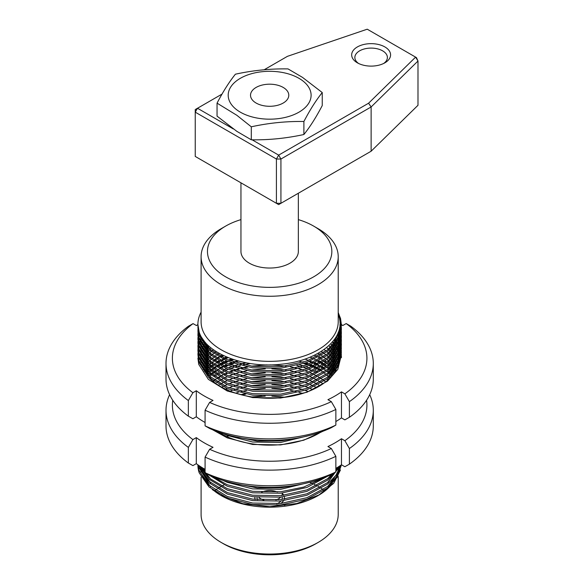 <?xml version="1.0" encoding="UTF-8"?>
<svg xmlns="http://www.w3.org/2000/svg" width="584" height="584" viewBox="0 0 584 584"><rect width="100%" height="100%" fill="white"/><g stroke="black" fill="none" stroke-linecap="round" stroke-linejoin="round"><path stroke-width="0.88" d="M283.182 87.425A19.133 11.045 0 0 0 262.333 85.03A19.133 11.045 0 0 0 250.521 95.236A19.133 11.045 0 0 0 256.12 103.047A19.133 11.045 0 0 0 276.977 105.448A19.133 11.045 0 0 0 288.788 95.236A19.133 11.045 0 0 0 283.182 87.425M298.964 78.314A41.457 23.937 180 0 1 298.964 112.165A41.457 23.937 180 0 1 240.338 112.165A41.457 23.937 180 0 1 240.338 78.314A41.457 23.937 180 0 1 298.964 78.314M217.051 103.142L236.827 115.282L251.295 126.801C268.83 122.968 286.364 121.202 303.892 121.501C310.016 109.792 316.134 100.141 322.251 92.557L302.483 77.373L288.014 68.905C270.48 68.605 252.945 70.372 235.41 74.197C229.293 81.782 223.176 91.433 217.051 103.142L217.051 116.15L236.827 131.334L251.295 139.802C268.83 140.102 286.364 138.335 303.892 134.51C310.016 126.925 316.134 117.275 322.251 105.558L322.251 92.557M251.295 126.801L251.295 139.802M303.892 121.501L303.892 134.51M357.372 62.824L357.372 62.824A19.454 11.227 180 0 1 357.372 46.939A19.454 11.227 180 0 1 384.878 46.939A19.454 11.227 180 0 1 384.878 62.824A19.454 11.227 180 0 1 357.372 62.824M383.651 63.474A16.264 9.388 0 0 0 387.389 57.487A16.264 9.388 0 0 0 382.629 50.845A16.264 9.388 0 0 0 364.905 48.808A16.264 9.388 0 0 0 354.86 57.487A16.264 9.388 0 0 0 358.598 63.474M252.142 139.81L278.67 155.125L276.414 159.03L195.238 112.165L195.238 156.432L276.414 203.298L276.414 159.03L280.926 159.03L280.926 203.298L371.125 151.22L417.991 105.288L417.991 61.021L371.125 106.96L371.125 151.22M368.584 103.215L371.125 106.96L280.926 159.03L278.67 155.125L368.584 103.215L415.604 57.13L367.234 29.2L287.408 56.349L264.194 69.751M222.022 94.097L197.494 108.259L233.293 128.925M280.926 203.298L276.414 203.298L278.67 204.597L280.926 203.298M195.238 112.165L197.494 108.259L195.238 109.558L195.238 112.165M415.604 57.13L417.991 61.021L416.465 57.626L415.604 57.13M255.157 499.437A14.775 8.526 180 0 1 255.055 499.094A14.775 8.526 180 0 1 254.879 497.597A14.775 8.526 180 0 1 254.945 496.984M282.24 493.319A14.775 8.526 180 0 1 283.795 495.327M257.486 499.67A12.6 7.271 180 0 1 257.208 498.904A12.6 7.271 180 0 1 257.055 497.787L257.055 497.203M261.668 492.166A12.6 7.271 180 0 1 277.378 492.042M318.134 542.441L315.878 543.748A65.371 37.741 180 0 1 223.424 543.748L221.168 542.441A68.562 39.588 0 0 0 318.134 542.441A68.562 39.588 0 0 0 338.216 514.453L338.216 476.464M201.093 477.128L201.093 514.453A68.562 39.588 0 0 0 201.896 520.512A68.562 39.588 0 0 0 221.168 542.441M240.951 182.821L240.951 251.47A28.704 16.571 0 0 0 241.287 254.003A28.704 16.571 0 0 0 271.852 267.99A28.704 16.571 0 0 0 298.351 251.47L298.351 193.238M240.951 219.621A62.189 35.901 0 0 0 225.679 226.081A62.189 35.901 0 0 0 208.203 256.96A62.189 35.901 0 0 0 279.167 286.948A62.189 35.901 0 0 0 331.106 245.973A62.189 35.901 0 0 0 313.623 226.081A62.189 35.901 0 0 0 298.351 219.621M313.623 226.081L318.134 228.687A68.562 39.588 180 0 1 337.406 250.616A68.562 39.588 180 0 1 338.216 256.675A68.562 39.588 180 0 1 274.911 296.146A68.562 39.588 180 0 1 201.896 262.734A68.562 39.588 180 0 1 201.093 256.675A68.562 39.588 180 0 1 221.168 228.687L225.679 226.081M201.093 256.675L201.093 321.769A68.562 39.588 0 0 0 201.896 327.828A68.562 39.588 0 0 0 274.911 361.24A68.562 39.588 0 0 0 338.216 321.769L338.216 256.675M338.216 314.36L339.078 316.944C345.976 338.45 318.338 360.868 281.233 364.212C244.513 368.592 205.641 353.364 199.202 332.216A71.752 41.428 180 0 1 198.743 330.712A71.752 41.428 180 0 1 197.903 324.375A71.752 41.428 180 0 1 201.093 312.163M202.495 475.551A68.562 39.588 0 0 0 206.444 482.924M215.131 491.582A68.562 39.588 0 0 0 220.606 495.247M212.204 489.516L221.168 495.575A68.562 39.588 0 0 0 318.134 495.575L333.698 483.326L340.443 470.003M318.952 495.093A68.562 39.588 0 0 0 332.34 483.618M335.844 477.909A68.562 39.588 0 0 0 337.647 472.675M338.705 466.762L338.026 470.521A68.562 39.588 0 0 0 338.216 467.733M220.044 494.925L242.886 503.685L269.837 506.7L296.833 503.517L319.798 494.611M340.895 466.674L340.947 465.141M228.475 435.934A68.562 39.588 0 0 0 226.913 436.635M201.1 466.966A68.562 39.588 0 0 0 201.093 467.587M199.874 466.791L200.042 469.602M200.451 471.967L200.626 472.704M311.089 435.065L280.634 442.475L252.66 442.022L227.278 435.452L222.964 433.525A71.752 41.428 0 0 0 221.832 434.094M197.903 464.82L197.903 464.981A71.752 41.428 0 0 0 198.743 471.317A71.752 41.428 0 0 0 199.202 472.821L209.065 486.939L227.278 497.94L252.66 504.518L280.634 504.963L306.928 499.181L327.558 488.005L337.333 477.113L341.348 464.857M197.932 464.842L198.743 469.864L208.342 484.808L227.278 496.466L252.66 503.043L280.634 503.488L306.928 497.699L327.558 486.53L336.866 476.391L341.18 464.974M199.202 332.216L197.903 324.434M197.932 325.704L198.743 333.165L208.342 348.101L227.278 359.766L252.66 366.343L280.634 366.788L306.928 361L327.558 349.831L337.815 338.114L341.406 324.967L340.56 318.536L338.216 312.571M338.216 314.046L340.56 320.01L341.392 325.704M341.406 324.967L337.815 339.589L327.558 351.305L306.928 362.481L280.634 368.263L252.66 367.818L227.278 361.24L208.342 349.582L198.743 334.639L197.903 326.916M197.932 329.61L198.743 337.07L208.342 352.006L227.278 363.671L252.66 370.249L280.634 370.694L306.928 364.905L327.558 353.736L337.815 342.02L341.377 327.661M341.326 326.916L339.684 319.711M339.924 321.85L341.26 327.661M341.326 328.398L341.392 329.61M341.406 328.872L337.815 343.494L327.558 355.211L306.928 366.387L280.634 372.169L252.66 371.723L227.278 365.146L208.342 353.488L198.743 338.545L197.903 330.821M197.932 333.515L198.743 340.976L208.342 355.919L227.278 367.577L252.66 374.154L280.634 374.599L306.928 368.811L327.558 357.642L337.815 345.925L341.377 331.566M341.326 330.821L341.202 329.61M341.092 328.872L339.961 324.39M339.881 325.638L340.968 329.61M341.092 330.347L341.26 331.566M341.326 332.303L341.392 333.515M341.406 332.778L337.815 347.4L327.558 359.116L306.928 370.293L280.634 376.074L252.66 375.629L227.278 369.051L208.342 357.393L198.743 342.45L197.903 334.734M197.932 337.421L198.743 344.881L208.342 359.824L227.278 371.482L252.66 378.06L280.634 378.505L306.928 372.716L327.558 361.547L337.815 349.831L341.377 335.471M341.326 334.734L341.202 333.515M341.092 332.778L340.873 331.566M340.706 330.829L339.654 327.449M340.706 332.303L340.968 333.515M341.092 334.252L341.26 335.471M341.326 336.209L341.392 337.421M341.406 336.683L337.815 351.305L327.558 363.022L306.928 374.198L280.634 379.98L252.66 379.534L227.278 372.957L208.342 361.299L198.743 346.356L197.903 338.64M197.932 341.326L198.743 348.787L208.342 363.73L227.278 375.388L252.66 381.965L280.634 382.411L306.928 376.622L327.558 365.453L337.815 353.736L341.377 339.377M341.326 338.64L341.202 337.421M341.092 336.683L340.873 335.471M340.706 334.734L340.384 333.515M340.706 336.209L340.968 337.421M341.092 338.158L341.26 339.377M341.326 340.114L341.392 341.326M341.406 340.589L337.815 355.211L327.558 366.927L306.928 378.103L280.634 383.885L252.66 383.44L227.278 376.863L208.342 365.204L198.743 350.261L197.903 342.545M197.932 345.232L198.743 352.692L208.342 367.635L227.278 379.293L252.66 385.871L280.634 386.316L306.928 380.527L327.558 369.358L337.815 357.642L341.377 343.282M341.326 342.545L341.202 341.326M341.092 340.589L340.873 339.377M340.706 338.64L340.56 338.063M340.706 340.114L340.968 341.326M341.092 342.063L341.26 343.282M341.326 344.02L341.392 345.232M341.406 344.494L337.815 359.116L327.558 370.833L306.928 382.009L280.634 387.791L252.66 387.345L227.278 380.768L208.342 369.11L198.743 354.167L197.903 346.451M197.932 349.137L198.743 356.598L208.342 371.541L227.278 383.199L252.66 389.776L280.634 390.221L306.928 384.44L327.558 373.264L337.815 361.547L341.377 347.188M341.326 346.451L341.202 345.232M341.092 344.494L340.873 343.282M340.706 342.545L340.384 341.326M341.406 348.4L337.815 363.022L327.558 374.738L306.928 385.914L280.634 391.696L252.66 391.251L227.278 384.681L208.342 373.015L198.743 358.072L197.903 350.356M197.932 353.043L198.743 360.503L208.342 375.446L227.278 387.104L252.66 393.682L280.634 394.127L306.928 388.345L327.558 377.169L337.815 365.453L341.377 351.094M341.326 350.356L341.202 349.137M341.406 352.305L337.815 366.927L327.558 378.644L306.928 389.82L280.634 395.602L252.66 395.156L227.278 388.586L208.342 376.921L198.743 361.978L197.903 354.262M197.903 358.167L198.743 364.409L208.342 379.352L227.278 391.01L252.66 397.587L280.634 398.032L306.928 392.251L327.558 381.075L337.815 369.358L341.377 354.999M341.326 354.262L341.202 353.043M234.87 436.701L257.194 441.059L280.634 440.993L297.752 438.022M204.553 422.181L205.079 422.816M212.569 429.729L227.278 437.883L252.66 444.453L280.634 444.899L303.76 440.197L323.083 431.189M234.87 483.574L257.194 487.925L280.634 487.866L297.752 484.888M311.089 481.939L280.634 489.341L252.66 488.896L227.278 482.318L222.964 480.391M204.553 469.054L205.079 469.682M212.569 476.595L227.278 484.749L252.66 491.326L280.634 491.772L303.76 487.071L323.083 478.055M327.646 476.208L306.928 487.457L280.634 493.246L252.66 492.801L227.278 486.224L208.415 474.624M205.079 471.157L202.604 467.901M200.422 466.528L210.598 478.96L227.278 488.655L252.66 495.232L280.634 495.677L306.928 489.888L327.558 478.719L333.041 473.573M335.858 470.069L337.618 467.339M338.786 466.594L335.858 471.551M335.347 472.252L327.558 480.194L306.928 491.363L280.634 497.152L252.66 496.707L227.278 490.129L209.532 479.537L199.531 465.944M198.575 465.287L208.342 480.895L227.278 492.56L252.66 499.137L280.634 499.583L306.928 493.794L327.558 482.625L340.107 465.718M340.64 465.353L335.99 475.274L327.558 484.099L306.928 495.276L280.634 501.057L252.66 500.612L227.278 494.035L208.342 482.377L198.743 467.434L198.224 465.046M197.91 327.661L197.983 326.441M198.115 327.661L197.983 328.872M198.465 329.61L198.232 330.829M198.115 331.566L197.983 332.778M197.91 335.471L197.983 334.252M198.056 333.515L198.232 332.303M198.37 331.566L198.648 330.347M339.465 328.449L340.516 331.566M340.158 332.778L339.092 329.997M197.91 339.377L197.983 338.158M198.056 337.421L198.232 336.209M198.37 335.471L198.648 334.252M198.845 333.515L199.232 332.303M197.91 343.282L197.983 342.063M198.056 341.326L198.232 340.114M198.37 339.377L198.648 338.158M198.845 337.421L199.224 336.209M199.494 335.471L199.998 334.238M340.158 340.589L339.735 339.377M339.443 338.64L338.917 337.428M338.567 336.691L337.391 334.53M201.626 337.384L200.925 338.64M200.546 339.377L199.983 340.596M199.677 341.333L199.224 342.545M198.983 343.282L198.648 344.494M198.465 345.232L198.232 346.451M198.115 347.188L197.983 348.4M197.91 351.094L197.983 349.874M198.056 349.137L198.232 347.925M198.37 347.188L198.648 345.969M198.845 345.232L199.224 344.02M199.494 343.282L199.983 342.071M200.319 341.333L200.925 340.114M201.327 339.377L202.079 338.121M334.384 339.538L335.756 341.333M336.274 342.071L337.063 343.282M337.508 344.02L338.187 345.239M338.567 345.976L339.129 347.188M339.443 347.925L339.91 349.144M340.158 349.882L340.516 351.094M326.887 362.073L325.266 360.854M207.393 366.716L208.671 365.504M209.495 364.766L210.941 363.547L209.568 364.825M214.583 360.854L216.452 359.642M221.183 356.948L223.745 355.692M324.222 361.591L325.916 362.81M334.157 372.942L333.851 372.577M333.208 371.84L332.077 370.621M331.354 369.884L330.077 368.672M329.252 367.935L327.814 366.716M326.887 365.978L325.266 364.759M324.222 364.022L322.39 362.81M321.207 362.073L319.127 360.854M226.461 356.904L223.643 358.167M218.482 360.854L216.452 362.073M212.51 364.766L210.941 365.978M210.05 366.716L208.671 367.935M207.882 368.672L206.663 369.884M205.969 370.621L204.904 371.84M205.546 372.577L206.663 371.366M207.393 370.621L208.671 369.409M209.495 368.672L210.941 367.453L209.568 368.73M211.882 366.716L213.525 365.504M217.664 362.81L219.796 361.591M221.183 360.854L223.643 359.642M225.256 358.904L228.249 357.649M317.776 361.591L319.959 362.81M321.207 363.547L323.12 364.759M324.222 365.496L325.916 366.716M332.588 375.059L332.077 374.526M331.354 373.789L330.077 372.577M329.252 371.84L327.814 370.621M324.222 367.927L322.39 366.716M317.776 364.022L315.397 362.81M231.49 358.868L228.147 360.116M226.358 360.854L223.643 362.073M222.124 362.81L219.796 364.022M218.482 364.759L216.452 365.978M215.299 366.716L213.525 367.927M212.51 368.672L210.941 369.884M210.05 370.621L208.671 371.84M207.882 372.577L206.663 373.789M211.882 370.621L213.525 369.409M217.664 366.716L219.796 365.496M221.183 364.759L223.643 363.547M225.256 362.81L228.147 361.598M230.059 360.861L233.666 359.605M309.272 361.598L312.206 362.81M313.849 363.547L316.36 364.759M317.776 365.496L319.959 366.716M321.207 367.453L323.12 368.665M326.887 371.358L328.391 372.577M329.252 373.315L330.588 374.526M331.354 375.264L331.931 375.855M330.785 377.147L330.077 376.483M321.207 369.884L319.127 368.665M317.776 367.927L315.397 366.716M313.849 365.978L311.089 364.766M309.272 364.029L305.987 362.81M237.703 360.824L233.549 362.073M231.373 362.81L228.147 364.029M226.358 364.766L223.643 365.978M222.124 366.716L219.796 367.927M215.299 370.621L213.525 371.833M212.51 372.577L210.941 373.789M210.05 374.526L208.795 375.629M211.882 374.526L213.525 373.315M214.583 372.57L216.452 371.358M225.256 366.716L228.147 365.504M230.059 364.766L233.549 363.547M303.789 363.547L307.323 364.766M309.272 365.504L312.206 366.716M313.849 367.453L316.36 368.665M317.776 369.402L319.959 370.621M326.887 375.264L328.369 376.461M329.252 377.22L330.04 377.921M328.734 379.199L327.814 378.432M317.776 371.833L315.397 370.621M309.272 367.935L305.987 366.716M303.789 365.978L299.723 364.766M246.061 362.781L240.374 364.029M237.571 364.766L233.549 365.978M231.373 366.716L228.147 367.935M226.358 368.672L223.643 369.884M218.482 372.57L216.452 373.789M215.299 374.526L213.525 375.738M214.583 376.476L216.452 375.264M217.664 374.526L219.796 373.307M221.183 372.57L223.643 371.358M225.256 370.621L228.147 369.409M230.059 368.672L233.549 367.453M235.914 366.716L240.374 365.504M243.55 364.766L250.353 363.518M296.898 365.504L301.395 366.716M303.789 367.453L307.323 368.672M309.272 369.409L312.206 370.621M313.849 371.358L316.36 372.57M326.887 379.169L327.894 379.972M245.879 394.061L241.864 394.915M261.866 396.01L252.011 396.952M258.318 397.733L279.948 397.828M221.949 433.197L221.044 433.656M324.908 491.02A68.562 39.588 0 0 0 324.215 490.487M323.171 489.713A68.562 39.588 0 0 0 321.339 488.443M320.156 487.676A68.562 39.588 0 0 0 318.068 486.421M316.711 485.662A68.562 39.588 0 0 0 314.301 484.413M312.732 483.654A68.562 39.588 0 0 0 309.921 482.413M224.132 484.851A68.562 39.588 0 0 0 221.752 486.129M220.409 486.91A68.562 39.588 0 0 0 218.35 488.195M217.175 488.976A68.562 39.588 0 0 0 215.372 490.268M338.406 332.113L334.873 341.18L328.018 349.451M210.642 350.108L202.181 338.289M338.822 330.916L338.026 337.727M336.851 341.187L328.018 353.356M210.642 354.013L202.276 342.428M201.188 339.129L200.56 335.435L200.48 337.764M338.537 331.756L338.815 336.158M338.705 337.873L338.026 341.633M336.851 345.093L328.018 357.262M210.642 357.919L202.276 346.334M201.188 343.034L200.567 339.421L200.48 341.669M338.005 333.143L338.654 336.501M338.771 337.734L338.815 340.063M338.705 341.779L338.026 345.538M336.851 348.998L328.018 361.168M210.642 361.825L202.276 350.239M201.188 346.94L200.567 343.326L200.48 345.575M200.699 338.202L201.035 336.347M337.282 334.749L338.129 337.53M338.362 338.567L338.654 340.406M338.771 341.64L338.815 343.969M338.705 345.684L338.026 349.444M336.851 352.904L328.018 365.08M210.642 365.73L202.276 354.145M201.188 350.845L200.567 347.232L200.48 349.48M200.699 342.107L201.027 340.304M201.276 339.282L201.779 337.64M336.369 336.472L337.362 338.888M337.676 339.822L338.129 341.436M338.362 342.472L338.654 344.312M338.771 345.546L338.815 347.874M338.705 349.59L338.026 353.349M336.851 356.809L328.018 368.986M210.642 369.636L202.276 358.05M201.188 354.751L200.567 351.137L200.48 353.386M200.699 346.013L201.027 344.21M201.276 343.195L201.765 341.603M202.101 340.676L202.75 339.143M335.274 338.253L336.391 340.421M336.778 341.304L337.362 342.793M337.676 343.728L338.129 345.341M338.362 346.378L338.654 348.217M338.771 349.451L338.815 351.787M338.705 353.495L338.026 357.255M336.851 360.715L328.018 372.891M210.642 373.541L202.276 361.956M201.188 358.656L200.567 355.043L200.48 357.291M200.699 349.918L201.027 348.115M201.276 347.1L201.765 345.509M202.101 344.582L202.728 343.107M203.144 342.231L203.94 340.771M333.982 340.078L335.216 342.063M335.683 342.91L336.391 344.326M336.778 345.21L337.362 346.699M337.676 347.633L338.129 349.247M338.362 350.283L338.654 352.123M338.771 353.356L338.815 355.692M338.705 357.401L338.026 361.16M336.851 364.62L328.018 376.797M210.642 377.446L202.276 365.861M201.188 362.562L200.567 358.948L200.48 361.168M201.093 352.152A69.357 40.048 0 0 0 200.706 353.846L201.027 352.021M201.276 351.006L201.765 349.414M202.101 348.487L202.728 347.013M203.144 346.137L203.904 344.735M204.407 343.896L205.342 342.472M332.486 341.932L333.836 343.779M334.384 344.596L335.216 345.969M335.683 346.816L336.391 348.232M336.778 349.115L337.362 350.604M337.676 351.539L338.129 353.152M338.362 354.189L338.654 356.028M338.771 357.262L338.815 359.598M338.705 361.306L338.231 364.226M200.699 357.729L201.027 355.926M201.276 354.911L201.765 353.32M202.101 352.393L202.728 350.918M203.144 350.042L203.904 348.641M204.407 347.801L205.305 346.436M205.889 345.626L206.977 344.231M330.77 343.801L332.245 345.538M332.873 346.341L333.836 347.684M334.384 348.502L335.216 349.874M335.683 350.721L336.391 352.137M336.778 353.021L337.362 354.51M337.676 355.444L338.129 357.058M338.362 358.094L338.654 359.934M200.699 361.635L201.027 359.832M201.276 358.817L201.765 357.226M202.101 356.298L202.728 354.824M203.144 353.948L203.904 352.546M204.407 351.707L205.305 350.342M205.889 349.531L206.926 348.195M207.605 347.4L208.846 346.027M328.821 345.684L330.434 347.334M331.143 348.13L332.245 349.444M332.873 350.247L333.836 351.59M334.384 352.407L335.216 353.78M335.683 354.627L336.391 356.043M336.778 356.926L337.362 358.415M337.676 359.35L338.129 360.963M338.362 362L338.53 362.949M201.276 362.722L201.765 361.131M202.101 360.204L202.728 358.729M203.144 357.853L203.904 356.452M204.407 355.612L205.305 354.247M205.889 353.437L206.926 352.101M207.605 351.305L208.795 349.991M209.568 349.203L210.985 347.852M326.609 347.582L328.369 349.159M329.179 349.947L330.434 351.239M331.143 352.035L332.245 353.349M332.873 354.152L333.836 355.495M334.384 356.313L335.216 357.685M335.683 358.532L336.391 359.948M336.778 360.832L337.362 362.321M337.676 363.255L338.092 364.723M201.531 365.752L201.765 365.036M202.101 364.109L202.728 362.635M203.144 361.759L203.904 360.357M204.407 359.518L205.305 358.16M205.889 357.342L206.926 356.006M207.605 355.211L208.795 353.897M209.568 353.108L210.926 351.816M211.809 351.035L213.423 349.699M324.105 349.48L326.033 351.006M326.952 351.78L328.369 353.064M329.179 353.853L330.434 355.145M331.143 355.941L332.245 357.255M332.873 358.058L333.836 359.401M334.384 360.219L335.216 361.591M335.683 362.438L336.391 363.854M336.778 364.737L337.362 366.226M202.246 367.657L202.728 366.54M203.144 365.672L203.904 364.263M204.407 363.423L205.305 362.065M205.889 361.248L206.926 359.912M207.605 359.116L208.795 357.802M209.568 357.014L210.926 355.722M211.809 354.941L213.35 353.663M214.357 352.889L216.189 351.561M321.273 351.393L323.397 352.86M324.434 353.634L326.033 354.911M326.952 355.685L328.369 356.97M329.179 357.758L330.434 359.05M331.143 359.846L332.245 361.16M332.873 361.971L333.836 363.306M334.384 364.124L335.216 365.496M335.683 366.343L336.391 367.759M203.144 369.577L203.904 368.168M204.407 367.329L205.305 365.971M205.889 365.153L206.926 363.817M207.605 363.022L208.795 361.708M209.568 360.919L210.926 359.627M211.809 358.846L213.35 357.569M214.357 356.795L216.117 355.525M217.255 354.751L219.35 353.437M318.046 353.305L320.404 354.736M321.58 355.503L323.397 356.773M324.434 357.539L326.033 358.817M326.952 359.591L328.369 360.875M329.179 361.664L330.434 362.956M331.143 363.752L332.245 365.066M332.873 365.876L333.836 367.212M334.384 368.029L335.216 369.402M204.407 371.234L205.305 369.876M205.889 369.059L206.926 367.723M207.605 366.927L208.795 365.62M211.809 362.752L213.35 361.474M214.357 360.7L216.117 359.43M217.255 358.656L219.263 357.393M220.577 356.634L222.986 355.327M314.353 355.225L317.002 356.62M318.346 357.386L320.404 358.642M321.58 359.408L323.397 360.678M324.434 361.445L326.033 362.722M326.952 363.496L328.369 364.781M329.179 365.569L330.434 366.869M331.143 367.657L332.245 368.971M332.873 369.781L333.836 371.117M205.889 372.964L206.926 371.636M207.605 370.833L208.795 369.526M211.809 366.657L213.35 365.38M214.357 364.606L216.117 363.336M217.255 362.562L219.263 361.299M220.577 360.54L222.891 359.277M224.409 358.518L227.213 357.226M310.06 357.145L313.09 358.51M314.637 359.269L317.002 360.525M318.346 361.292L320.404 362.547M321.58 363.314L323.397 364.584M324.434 365.35L326.033 366.628M326.952 367.402L328.369 368.687M329.179 369.475L330.434 370.774M331.143 371.563L332.245 372.877M332.873 373.687L333.26 374.198M207.605 374.738L208.795 373.431M209.568 372.636L210.926 371.344M211.809 370.563L213.35 369.285M214.357 368.511L216.117 367.241M217.255 366.467L219.263 365.204M220.577 364.445L222.891 363.19M224.409 362.423L227.11 361.175M228.899 360.416L232.249 359.131M304.972 359.072L308.513 360.416M310.338 361.168L313.09 362.416M314.637 363.175L317.002 364.431M318.346 365.197L320.404 366.453M321.58 367.219L323.397 368.489M324.434 369.256L326.033 370.533M326.952 371.307L328.369 372.592M329.179 373.38L330.434 374.68M331.143 375.468L331.705 376.118M209.568 376.541L210.926 375.249M211.809 374.468L213.35 373.191M214.357 372.417L216.117 371.147M217.255 370.373L219.263 369.11M220.577 368.351L222.891 367.095M224.409 366.329L227.11 365.08M228.899 364.321L232.133 363.073M234.315 362.321L238.498 361.036M298.672 361L303.023 362.321M305.235 363.073L308.513 364.321M310.338 365.073L313.09 366.321M314.637 367.081L317.002 368.336M318.346 369.103L320.404 370.358M321.58 371.125L323.397 372.395M324.434 373.161L326.033 374.439M326.952 375.213L328.369 376.498M329.179 377.286L329.923 378.045M212.97 381.308L213.35 381.002M214.357 380.228L216.117 378.958M217.255 378.184L219.263 376.921M220.577 376.162L222.891 374.906M224.409 374.14L227.11 372.891M228.899 372.132L232.133 370.891M234.315 370.132L238.36 368.891M241.192 368.132L246.806 366.891M251.208 366.139L266.939 364.861M270.137 364.861L286.007 366.139M296.212 368.102A69.357 40.048 0 0 0 290.445 366.891L296.073 368.132M298.935 368.891L303.023 370.132M305.235 370.884L308.513 372.132M310.338 372.884L313.09 374.132M314.637 374.891L317.002 376.147M318.346 376.914L320.404 378.169M321.58 378.936L323.397 380.206M324.434 380.972L325.602 381.892M215.532 383.272L216.117 382.863M217.255 382.089L219.263 380.826M220.577 380.067L222.891 378.812M224.409 378.045L227.11 376.797M228.899 376.038L232.133 374.797M234.315 374.037L238.36 372.796M241.192 372.037L246.806 370.796M251.208 370.044L265.253 368.803M271.91 368.803L286.007 370.044M290.423 370.796L296.073 372.037M298.935 372.796L303.023 374.037M305.235 374.789L308.513 376.038M310.338 376.789L313.09 378.038M314.637 378.804L317.002 380.053M318.346 380.819L320.404 382.075M321.58 382.841L322.996 383.819M218.445 385.236L219.263 384.739M220.577 383.973L222.891 382.717M224.409 381.951L227.11 380.702M228.899 379.943L232.133 378.702M234.315 377.943L238.36 376.702M241.192 375.943L246.806 374.702M251.208 373.95L265.253 372.709M271.91 372.709L286.007 373.95M290.423 374.702L296.073 375.943M298.935 376.702L303.023 377.943M305.235 378.695L308.513 379.943M310.338 380.695L313.09 381.943M314.637 382.71L317.002 383.958M318.346 384.725L320.032 385.747M221.789 387.207L222.891 386.623M224.409 385.856L227.11 384.608M228.899 383.849L232.133 382.608M234.315 381.848L238.36 380.607M241.192 379.848L246.806 378.614M251.208 377.855L265.253 376.614M271.91 376.614L286.007 377.855M290.423 378.607L296.073 379.848M298.935 380.607L303.023 381.848M305.235 382.6L308.513 383.849M310.338 384.601L313.09 385.849M314.637 386.615L316.652 387.674M225.643 389.178L227.11 388.513M228.899 387.754L232.133 386.513M234.315 385.754L238.36 384.513M241.192 383.754L246.806 382.52M251.208 381.761L265.253 380.52M271.91 380.52L286.007 381.761M290.423 382.513L296.073 383.754M298.935 384.513L303.023 385.754M305.235 386.506L308.513 387.754M310.338 388.506L312.754 389.601M230.176 391.149L232.133 390.419M234.315 389.659L238.36 388.418M241.192 387.666L246.806 386.425M251.208 385.666L265.253 384.425M271.91 384.425L286.007 385.666M290.423 386.418L296.073 387.659M298.935 388.418L303.023 389.659M305.235 390.411L308.177 391.521M235.659 393.127L238.36 392.324M241.192 391.572L246.806 390.331M251.208 389.572L265.253 388.331M271.91 388.331L286.007 389.572M290.423 390.331L296.073 391.565M298.935 392.324L302.658 393.448M253.12 397.113L265.253 396.142M271.91 396.142L285.138 397.259M331.938 474.201L328.018 478.34M210.642 478.997L205.225 472.806M205.079 472.595L202.444 467.806M336.851 470.076L328.018 482.245M210.642 482.902L202.276 471.317M201.188 468.01L200.925 466.857M221.789 434.073L222.876 433.496M315.331 433.839L316.652 434.54M336.851 473.982L328.018 486.151M210.642 486.808L202.276 475.223M201.188 471.923L200.567 468.31M282.218 493.079A12.6 7.271 180 0 1 282.247 493.619A12.6 7.271 180 0 1 281.795 495.56M280.67 497.152A12.6 7.271 180 0 1 275.845 499.955M263.851 500.079A12.6 7.271 180 0 1 258.843 497.356M282.247 496.984L282.247 497.787A12.6 7.271 180 0 1 281.919 499.451M280.933 501.028A12.6 7.271 180 0 1 276.721 503.809M284.313 496.736A14.775 8.526 180 0 1 284.423 497.597A14.775 8.526 180 0 1 284.233 499.174M283.517 500.744A14.775 8.526 180 0 1 280.649 503.488M303.249 370.059A69.357 40.048 0 0 0 299.11 368.84M285.875 366.161A69.357 40.048 0 0 0 252.398 366.307M247.842 367.081A69.357 40.048 0 0 0 242.09 368.343M239.206 369.11A69.357 40.048 0 0 0 235.089 370.373M232.877 371.139A69.357 40.048 0 0 0 229.592 372.402M227.782 373.169A69.357 40.048 0 0 0 225.044 374.432M219.825 377.235A69.357 40.048 0 0 0 217.788 378.505M213.817 381.33A69.357 40.048 0 0 0 213.408 381.659M218.095 431.875A69.357 40.048 0 0 0 220.606 433.408A69.357 40.048 0 0 0 321.215 431.875M244.565 393.799A69.357 40.048 0 0 0 240.944 394.674M369.701 394.674A103.645 59.838 180 0 1 373.293 410.304A103.645 59.838 180 0 1 349.393 448.527L349.393 464.149A103.645 59.838 0 0 0 373.293 425.926L373.293 410.304M212.379 362.43L213.087 362.854A92.484 53.392 0 0 0 212.364 363.175M172.747 400.274A97.265 56.152 0 0 0 192.895 439.584L188.355 447.41L188.355 463.032L192.895 465.616L196.304 463.652A92.484 53.392 0 0 0 205.079 469.353M188.355 447.41A103.645 59.838 180 0 1 166.009 410.304A103.645 59.838 180 0 1 169.608 394.674M166.009 410.304L166.009 425.926A103.645 59.838 0 0 0 188.355 463.032M192.895 439.584L196.304 437.613L196.304 463.652M196.304 437.613A92.484 53.392 0 0 0 213.021 447.308L209.619 449.271A97.265 56.152 0 0 0 331.332 448.512L327.931 446.548A92.484 53.392 0 0 0 341.457 438.737L341.457 464.776L344.859 466.74L349.393 464.149M331.332 448.512L335.858 456.338A103.645 59.838 180 0 1 205.079 457.104L205.079 472.726A103.645 59.838 0 0 0 335.858 471.96L331.332 474.551A97.265 56.152 180 0 1 209.619 475.31L205.079 472.726M205.079 457.104L209.619 449.271M335.858 456.338L335.858 471.96M335.858 468.412A92.484 53.392 0 0 0 341.457 464.776M349.393 448.527L344.859 440.701A97.265 56.152 0 0 0 366.562 400.274M341.457 438.737L344.859 440.701M321.215 357.481A97.265 56.152 0 0 0 319.353 356.824M205.641 342.808A69.357 40.048 0 0 0 204.67 344.217M204.152 345.049A69.357 40.048 0 0 0 203.363 346.443M202.925 347.298A69.357 40.048 0 0 0 202.261 348.743M201.903 349.648A69.357 40.048 0 0 0 201.371 351.181M200.524 354.955A69.357 40.048 0 0 0 200.327 356.97M208.152 376.738A69.357 40.048 0 0 0 220.606 386.542A69.357 40.048 0 0 0 336.194 369.519M222.307 354.999A69.357 40.048 0 0 0 219.978 356.313M218.715 357.087A69.357 40.048 0 0 0 216.759 358.357M215.649 359.131A69.357 40.048 0 0 0 213.941 360.408M210.59 363.263A69.357 40.048 0 0 0 209.262 364.562M208.51 365.358A69.357 40.048 0 0 0 207.342 366.672M206.685 367.475A69.357 40.048 0 0 0 205.663 368.811M205.093 369.628A69.357 40.048 0 0 0 204.21 370.993M349.393 401.653L344.859 393.835A97.265 56.152 0 0 0 346.181 323.565L350.721 326.149A103.645 59.838 180 0 1 373.293 363.43A103.645 59.838 180 0 1 349.393 401.653L349.393 417.283A103.645 59.838 0 0 0 373.293 379.053L373.293 363.43M346.181 323.565L342.772 325.529A92.484 53.392 0 0 0 341.399 324.536M197.903 324.536A92.484 53.392 0 0 0 196.487 325.565L193.048 323.616A97.265 56.152 0 0 0 192.895 392.711L196.304 390.74L196.304 416.779A92.484 53.392 0 0 0 205.079 422.48M192.895 392.711L188.355 400.544A103.645 59.838 180 0 1 166.009 363.43A103.645 59.838 180 0 1 188.471 326.237L193.048 323.616M188.355 400.544L188.355 416.166L192.895 418.75L196.304 416.779M166.009 363.43L166.009 379.053A103.645 59.838 0 0 0 188.355 416.166M196.304 390.74A92.484 53.392 0 0 0 213.021 400.434L209.619 402.405A97.265 56.152 0 0 0 331.332 401.646L327.931 399.682A92.484 53.392 0 0 0 341.457 391.871L341.457 417.91L344.859 419.874L349.393 417.283M331.332 401.646L335.858 409.464A103.645 59.838 180 0 1 205.079 410.231L205.079 425.86A103.645 59.838 0 0 0 335.858 425.094L331.332 427.685A97.265 56.152 180 0 1 209.619 428.444L205.079 425.86M205.079 410.231L209.619 402.405M335.858 409.464L335.858 425.094M335.858 421.538A92.484 53.392 0 0 0 341.457 417.91M341.457 391.871L344.859 393.835M339.012 358.226A69.357 40.048 0 0 0 338.968 356.831M338.866 355.59A69.357 40.048 0 0 0 338.581 353.751M338.355 352.721A69.357 40.048 0 0 0 337.917 351.123M337.603 350.196A69.357 40.048 0 0 0 337.034 348.721M336.647 347.845A69.357 40.048 0 0 0 335.946 346.443M335.486 345.611A69.357 40.048 0 0 0 334.661 344.253M334.114 343.443A69.357 40.048 0 0 0 332.763 341.611M334.596 370.198A69.357 40.048 0 0 0 333.683 368.869M333.092 368.066A69.357 40.048 0 0 0 332.041 366.759M331.354 365.971A69.357 40.048 0 0 0 330.164 364.686M329.383 363.912A69.357 40.048 0 0 0 328.026 362.635M254.879 497.597L254.814 499.4M341.406 356.211L341.406 357.685M284.423 497.597L284.481 499.145M284.685 504.496L284.736 505.729"/></g></svg>
